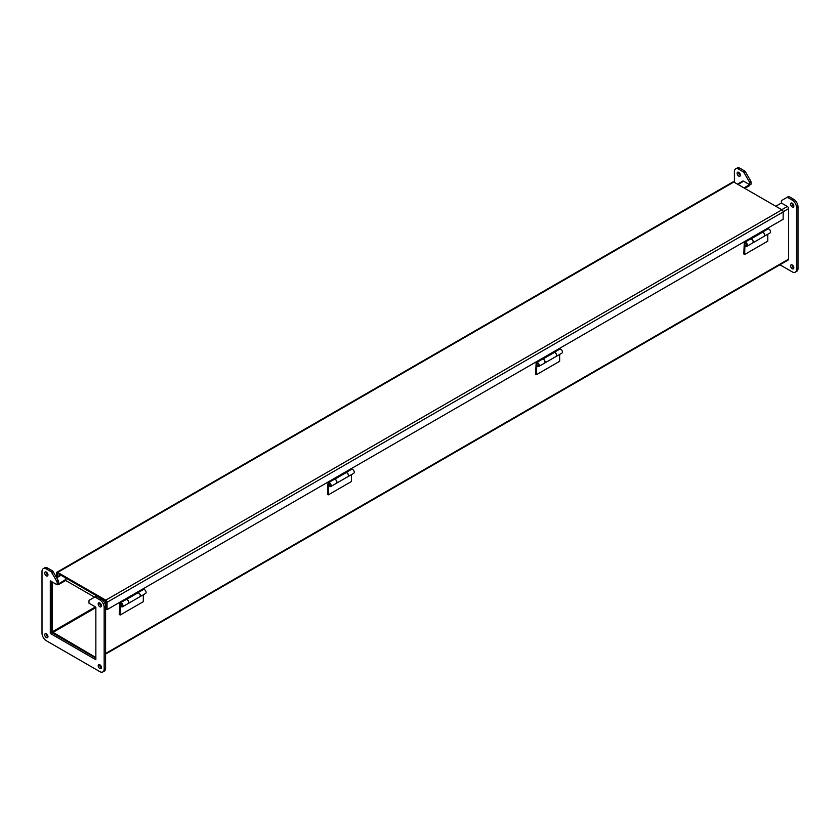 <?xml version="1.0" encoding="UTF-8"?>
<svg xmlns="http://www.w3.org/2000/svg" width="840" height="840" viewBox="0 0 840 840"><rect width="100%" height="100%" fill="white"/><g stroke="black" fill="none" stroke-linecap="round" stroke-linejoin="round"><path stroke-width="1.26" d="M50.305 633.444L50.305 580.85L57.183 584.819L57.183 582.729A2.047 1.176 -120 0 0 56.752 581.301L51.702 572.554A2.047 1.176 -120 0 0 50.684 571.473L46.337 568.964A6.132 3.539 -120 0 0 43.271 568.659A6.132 3.539 -120 0 0 42 571.473L42 633.234A6.132 3.539 -120 0 0 46.337 640.742L99.823 671.622A6.132 3.539 -120 0 0 102.889 671.926A6.132 3.539 -120 0 0 104.16 669.113L104.16 607.362A6.132 3.539 -120 0 0 99.823 599.844L95.477 597.335A2.047 1.176 -120 0 0 94.458 597.24L89.408 600.149A2.047 1.176 -120 0 0 88.977 601.094L88.977 603.173L95.855 607.142L95.855 659.747L50.305 633.444L51.744 632.604A1.764 1.018 60 0 1 51.744 632.583M775.772 206.252L781.379 203.018L787.353 206.472A1.764 1.018 60 0 1 788.602 208.635L788.602 259.161A1.764 1.018 60 0 1 788.235 259.97L105.599 654.087M737.468 184.139L742.697 181.125A1.764 1.018 60 0 1 743.6 181.198L749.574 184.653L749.574 185.619L744.797 188.37M52.227 581.952L52.227 631.848L95.855 657.521M65.951 579.348L58.139 584.262M58.621 584.535L65.951 580.303M743.967 187.898L749.574 184.653M105.788 600.159L781.914 209.8L733.824 182.038A1.764 1.018 -120 0 0 732.932 181.944L56.805 572.303A1.764 1.018 60 0 1 57.698 572.397L105.788 600.159A1.764 1.018 60 0 1 107.037 602.322L107.037 609.641L106.208 609.158L105.788 601.125L57.698 573.352L57.277 576.849M56.448 577.332L56.448 573.111A1.764 1.018 60 0 1 56.805 572.303M781.914 209.8A1.764 1.018 60 0 1 783.163 211.964L783.163 219.282L107.037 609.641M56.448 575.957L55.807 576.324M94.605 597.167L65.667 580.461L65.951 578.12L57.277 573.111L57.277 575.621L58.338 576.23M143.787 588.42L137.959 592.83M120.656 602.28L126.483 599.476M126.567 599.487L126.546 599.424A2.247 1.302 60 0 1 128.52 601.178A2.247 1.302 60 0 1 128.331 603.425A2.247 1.302 60 0 1 128.289 603.446L139.808 596.799A2.247 1.302 -120 0 0 139.986 594.552A2.247 1.302 -120 0 0 138.023 592.799L126.546 599.424M788.298 196.655L786.849 197.484L788.298 196.655A2.047 1.176 60 0 1 789.317 196.749L793.663 199.259A6.132 3.539 60 0 1 798 206.766L798 268.527A6.132 3.539 60 0 1 796.73 271.341L795.28 272.171A6.132 3.539 60 0 1 792.215 271.866L779.919 264.768M737.111 168.073A6.132 3.539 60 0 1 740.177 168.378L744.524 170.888A2.047 1.176 60 0 1 745.542 171.969L750.593 180.716A2.047 1.176 60 0 1 751.023 182.144L751.023 184.222L749.574 185.062L749.574 182.973A2.047 1.176 60 0 0 749.154 181.555L744.103 172.798A2.047 1.176 60 0 0 743.075 171.728L738.738 169.218A6.132 3.539 60 0 0 735.672 168.913L737.111 168.073M792.047 264.894A2.3 1.323 -120 0 0 792.036 265.083A2.3 1.323 -120 0 0 793.832 267.991M792.047 203.133A2.3 1.323 -120 0 0 792.036 203.333A2.3 1.323 -120 0 0 793.832 206.231M738.56 172.263A2.3 1.323 -120 0 0 738.56 172.452A2.3 1.323 -120 0 0 740.355 175.35M781.379 203.018L781.379 201.338A2.047 1.176 60 0 1 781.799 200.403L786.849 197.484A2.047 1.176 60 0 1 787.878 197.589L792.215 200.099A6.132 3.539 60 0 1 796.551 207.606L796.551 269.367A6.132 3.539 60 0 1 795.28 272.171M734.401 182.364L734.401 171.717A6.132 3.539 60 0 1 735.672 168.913M790.598 265.923A2.3 1.323 60 0 1 791.07 264.873A2.3 1.323 60 0 1 793.37 266.196A2.3 1.323 60 0 1 793.37 268.853A2.3 1.323 60 0 1 791.595 268.233A2.3 1.323 60 0 1 790.598 265.923M790.598 204.162A2.3 1.323 60 0 1 791.07 203.112A2.3 1.323 60 0 1 793.37 204.435A2.3 1.323 60 0 1 793.37 207.091A2.3 1.323 60 0 1 791.595 206.472A2.3 1.323 60 0 1 790.598 204.162M737.111 173.282A2.3 1.323 60 0 1 737.583 172.232A2.3 1.323 60 0 1 739.883 173.554A2.3 1.323 60 0 1 739.883 176.211A2.3 1.323 60 0 1 738.108 175.602A2.3 1.323 60 0 1 737.111 173.282M94.458 597.24L95.897 596.4A2.047 1.176 -120 0 1 96.925 596.505L101.262 599.014A6.132 3.539 -120 0 1 105.599 606.522L105.599 668.283A6.132 3.539 -120 0 1 104.328 671.087L102.889 671.926M47.964 636.668A2.3 1.323 60 0 1 47.481 637.728A2.3 1.323 60 0 1 45.192 636.395A2.3 1.323 60 0 1 45.192 633.738A2.3 1.323 60 0 1 46.956 634.357A2.3 1.323 60 0 1 47.964 636.668M47.964 574.917A2.3 1.323 60 0 1 47.481 575.967A2.3 1.323 60 0 1 45.192 574.634A2.3 1.323 60 0 1 45.192 571.988A2.3 1.323 60 0 1 46.956 572.597A2.3 1.323 60 0 1 47.964 574.917M101.441 667.548A2.3 1.323 60 0 1 100.968 668.598A2.3 1.323 60 0 1 98.669 667.275A2.3 1.323 60 0 1 98.669 664.619A2.3 1.323 60 0 1 100.443 665.238A2.3 1.323 60 0 1 101.441 667.548M101.441 605.787A2.3 1.323 60 0 1 100.968 606.848A2.3 1.323 60 0 1 98.669 605.514A2.3 1.323 60 0 1 98.669 602.868A2.3 1.323 60 0 1 100.443 603.477A2.3 1.323 60 0 1 101.441 605.787M57.183 584.819L58.621 583.978L58.621 581.889A2.047 1.176 -120 0 0 58.202 580.472L53.151 571.725A2.047 1.176 -120 0 0 52.122 570.644L47.785 568.134A6.132 3.539 -120 0 0 44.72 567.829L43.271 568.659M95.855 658.077L51.744 632.604L51.744 581.679M46.169 633.77A2.3 1.323 -120 0 0 47.954 636.867M46.169 572.009A2.3 1.323 -120 0 0 47.954 575.106M99.645 664.65A2.3 1.323 -120 0 0 101.441 667.737M99.645 602.889A2.3 1.323 -120 0 0 101.441 605.986M560.091 348.075L554.264 352.485M536.96 361.935L542.798 359.121M542.871 359.131L542.85 359.069A2.247 1.302 60 0 1 544.824 360.822A2.247 1.302 60 0 1 544.635 363.069A2.247 1.302 60 0 1 544.593 363.09M554.264 352.401A2.247 1.302 60 0 1 556.332 354.039A2.247 1.302 60 0 1 556.206 356.391A2.247 1.302 60 0 1 556.154 356.412A2.247 1.302 -120 0 0 556.29 354.207A2.247 1.302 -120 0 0 554.327 352.443L542.85 359.069M106.208 603.865L106.208 601.367L65.384 577.794L65.384 579.674M768.243 227.892L762.416 232.302M745.122 241.752L750.95 238.948M751.034 238.959L751.013 238.896A2.247 1.302 60 0 1 752.976 240.65A2.247 1.302 60 0 1 752.798 242.897A2.247 1.302 60 0 1 752.745 242.918M752.798 242.897L764.264 236.271A2.247 1.302 -120 0 0 764.442 234.024A2.247 1.302 -120 0 0 762.478 232.271L751.013 238.896M351.939 468.248L346.112 472.657M328.808 482.108L334.635 479.304M334.719 479.315L334.698 479.241A2.247 1.302 60 0 1 336.672 481.005A2.247 1.302 60 0 1 336.483 483.242A2.247 1.302 60 0 1 336.441 483.273M336.483 483.242L347.959 476.616A2.247 1.302 -120 0 0 348.138 474.38A2.247 1.302 -120 0 0 346.175 472.626L334.698 479.241M143.325 594.762L143.325 601.661L120.204 615.017L119.333 614.513L119.816 603.603A2.247 1.302 60 0 1 120.257 602.889A2.247 1.302 60 0 1 122.504 604.191A2.247 1.302 60 0 1 122.504 606.784A2.247 1.302 60 0 1 120.425 605.745L120.53 605.65M137.959 592.673L143.388 589.533A2.247 1.302 60 0 1 145.635 590.835A2.247 1.302 60 0 1 145.635 593.428L139.902 596.747A2.247 1.302 60 0 1 139.85 596.768M120.445 605.567L120.204 615.017M120.729 604.034C119.942 605.294 120.278 605.881 121.748 605.808L121.895 605.724A1.018 0.588 -120 0 0 120.866 603.95L120.729 604.034A1.018 0.588 60 0 1 121.748 605.808A1.018 0.588 60 0 1 121.233 605.755M121.034 606.428L120.204 606.911M137.959 592.746A2.247 1.302 60 0 1 140.028 594.395A2.247 1.302 60 0 1 139.902 596.747M122.504 606.784L128.237 603.477A2.247 1.302 -120 0 0 128.237 600.873A2.247 1.302 -120 0 0 125.99 599.582L120.257 602.889M351.488 474.59L351.488 481.488L328.356 494.834L327.485 494.34L327.968 483.42A2.247 1.302 60 0 1 328.409 482.717A2.247 1.302 60 0 1 330.656 484.008A2.247 1.302 60 0 1 330.656 486.612A2.247 1.302 60 0 1 328.577 485.572L328.681 485.478M346.112 472.49L351.54 469.361A2.247 1.302 60 0 1 353.787 470.663A2.247 1.302 60 0 1 353.787 473.256L348.054 476.564A2.247 1.302 60 0 1 348.002 476.595M328.598 485.384L328.356 494.834M328.881 483.861C328.094 485.121 328.43 485.709 329.899 485.625L330.046 485.552A1.018 0.588 -120 0 0 329.028 483.777L328.881 483.861A1.018 0.588 60 0 1 329.899 485.625A1.018 0.588 60 0 1 329.385 485.583M329.185 486.255L328.356 486.738M346.112 472.574A2.247 1.302 60 0 1 348.18 474.212A2.247 1.302 60 0 1 348.054 476.564M330.656 486.612L336.399 483.294A2.247 1.302 -120 0 0 336.399 480.701A2.247 1.302 -120 0 0 334.142 479.399L328.409 482.717M559.639 354.406L559.639 361.305L536.508 374.661L535.637 374.157L536.12 363.248A2.247 1.302 60 0 1 536.561 362.534A2.247 1.302 60 0 1 538.808 363.836A2.247 1.302 60 0 1 538.808 366.429A2.247 1.302 60 0 1 536.729 365.4L536.833 365.306M554.264 352.317L559.692 349.188A2.247 1.302 60 0 1 561.939 350.48A2.247 1.302 60 0 1 561.939 353.084L556.206 356.391M536.75 365.211L536.508 374.661M537.033 363.689C536.245 364.938 536.582 365.536 538.051 365.453L538.199 365.369A1.018 0.588 -120 0 0 537.18 363.605L537.033 363.689A1.018 0.588 60 0 1 538.051 365.453A1.018 0.588 60 0 1 537.548 365.4M537.337 366.082L536.508 366.566M538.808 366.429L544.551 363.122A2.247 1.302 -120 0 0 544.551 360.528A2.247 1.302 -120 0 0 542.304 359.226L536.561 362.534M767.792 234.234L767.792 241.133L744.66 254.489L743.788 253.984L744.282 243.075A2.247 1.302 60 0 1 744.712 242.361A2.247 1.302 60 0 1 746.96 243.663A2.247 1.302 60 0 1 746.96 246.257A2.247 1.302 60 0 1 744.88 245.217L744.986 245.123M762.416 232.145L767.844 229.005A2.247 1.302 60 0 1 770.091 230.307A2.247 1.302 60 0 1 770.091 232.901L764.358 236.219A2.247 1.302 60 0 1 764.306 236.24M744.901 245.039L744.66 254.489M745.185 243.506C744.398 244.766 744.734 245.353 746.203 245.28L746.351 245.196A1.018 0.588 -120 0 0 745.332 243.422L745.185 243.506A1.018 0.588 60 0 1 746.203 245.28A1.018 0.588 60 0 1 745.7 245.228M745.5 245.9L744.66 246.383M762.416 232.218A2.247 1.302 60 0 1 764.484 233.867A2.247 1.302 60 0 1 764.358 236.219M746.96 246.257L752.703 242.949A2.247 1.302 -120 0 0 752.703 240.345A2.247 1.302 -120 0 0 750.456 239.053L744.712 242.361M56.658 577.804L61.026 575.284M737.993 184.443L743.6 181.198M52.647 632.573L95.855 607.625M95.434 606.9L52.227 631.848M788.602 259.161L105.599 653.489M788.602 208.635L783.153 211.775M787.353 206.472L781.746 209.706M104.79 600.548L103.645 601.209M733.824 182.038L57.698 572.397M107.037 602.322L783.163 211.964M798 268.527L796.551 269.367M798 206.766L796.551 207.606M793.663 199.259L792.215 200.099M789.317 196.749L787.878 197.589M751.023 182.144L749.574 182.973M750.593 180.716L749.154 181.555M745.542 171.969L744.103 172.798M744.524 170.888L743.075 171.728M740.177 168.378L738.738 169.218M46.337 568.964L47.785 568.134M50.684 571.473L52.122 570.644M51.702 572.554L53.151 571.725M56.752 581.301L58.202 580.472M57.183 582.729L58.621 581.889M95.477 597.335L96.925 596.505M99.823 599.844L101.262 599.014M104.16 607.362L105.599 606.522M104.16 669.113L105.599 668.283M60.512 574.98L56.406 577.353M544.635 363.069L556.111 356.444"/></g></svg>
